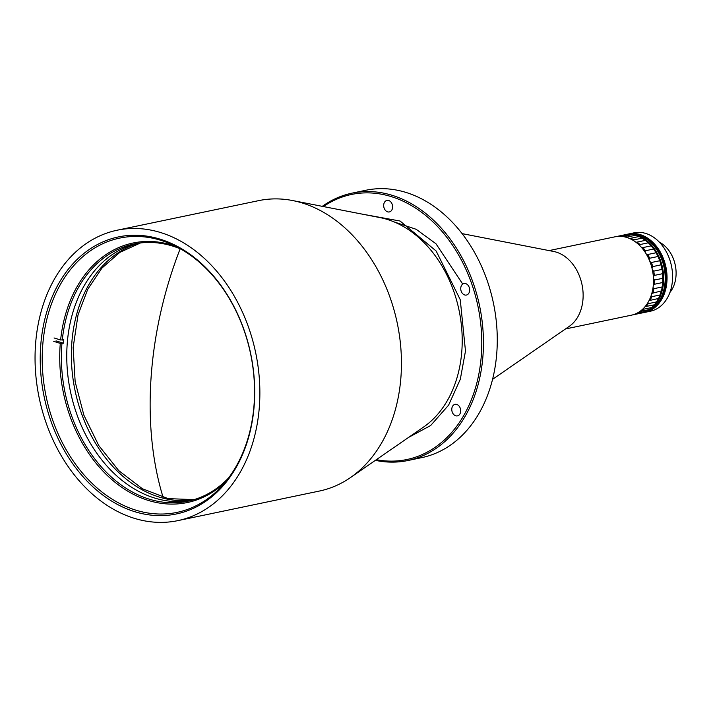 <?xml version="1.0" encoding="UTF-8"?>
<svg xmlns="http://www.w3.org/2000/svg" width="711" height="711" viewBox="0 0 711 711"><rect width="100%" height="100%" fill="white"/><g stroke="black" fill="none" stroke-linecap="round" stroke-linejoin="round"><path stroke-width="1.07" d="M620.436 236.363L620.383 236.123A40.029 29.835 78.2 0 0 617.157 236.399L625.476 234.657A40.029 29.835 78.2 0 1 628.693 234.39L630.168 235.039M627.262 237.616L627.173 237.039A40.029 29.835 78.2 0 0 623.894 236.345L632.212 234.612A40.029 29.835 78.2 0 1 635.492 235.297L638.682 236.754M633.865 240.807L633.821 239.891A40.029 29.835 78.2 0 0 630.657 238.283L638.976 236.541A40.029 29.835 78.2 0 1 642.131 238.149L645.366 240.371M639.909 245.757L639.98 244.548A40.029 29.835 78.2 0 0 637.092 242.095L645.41 240.354A40.029 29.835 78.2 0 1 648.299 242.806L651.205 245.855A40.029 29.835 78.2 0 1 653.676 249.028L656.057 252.769A40.029 29.835 78.2 0 1 657.995 256.502L659.746 260.75A40.029 29.835 78.2 0 1 661.043 264.856L662.065 269.398A40.029 29.835 78.2 0 1 662.652 273.673L662.901 278.277A40.029 29.835 78.2 0 1 662.768 282.507L662.217 286.942A40.029 29.835 78.2 0 1 661.354 290.915L660.057 294.967A40.029 29.835 78.2 0 1 658.51 298.478L656.511 301.935A40.029 29.835 78.2 0 1 654.36 304.815L651.765 307.507A40.029 29.835 78.2 0 1 649.116 309.605L640.798 311.347A40.029 29.835 78.2 0 0 643.446 309.249L643.268 308.618M633.821 239.891L642.131 238.149M637.092 242.095L635.927 242.247M627.173 237.039L635.492 235.297M620.383 236.123L628.693 234.39M669.931 292.425A29.906 22.29 -101.8 0 0 659.435 242.238M647.312 309.987L646.05 311.4A40.029 29.835 78.2 0 1 643.046 312.618L634.727 314.36A40.029 29.835 78.2 0 0 637.74 313.142L646.05 311.4M651.765 307.507L643.446 309.249M645.081 306.645L654.36 304.815M656.511 301.935L648.192 303.677A40.029 29.835 78.2 0 1 646.041 306.557M648.192 303.677L647.828 302.77M649.036 300.602L658.51 298.478M660.057 294.967L651.738 296.7A40.029 29.835 78.2 0 1 650.192 300.22M651.738 296.7L651.143 295.598M651.827 293.385L661.354 290.915M662.217 286.942L653.907 288.684A40.029 29.835 78.2 0 1 653.045 292.656M653.907 288.684L653.053 287.475M653.302 285.315L654.449 284.249L662.768 282.507M662.901 278.277L654.582 280.018A40.029 29.835 78.2 0 1 654.449 284.249M654.582 280.018L653.48 278.828M653.365 276.757L654.342 275.415L662.652 273.673M662.065 269.398L653.747 271.131A40.029 29.835 78.2 0 1 654.342 275.415M653.747 271.131L652.422 270.091M651.978 268.1L652.725 266.598L661.043 264.856M659.746 260.75L651.427 262.492A40.029 29.835 78.2 0 1 652.725 266.598M651.427 262.492L649.978 261.701M649.187 259.773L649.676 258.244L657.995 256.502M656.057 252.769L647.748 254.511A40.029 29.835 78.2 0 1 649.676 258.244M647.748 254.511L646.272 254.049M645.099 252.192L645.357 250.77L653.676 249.028M651.205 245.855L642.886 247.597A40.029 29.835 78.2 0 1 645.357 250.77M642.886 247.597L641.509 247.472M639.98 244.548L648.299 242.806M630.657 238.283L629.635 238.647M623.894 236.345L623.414 236.665M639.669 313.427L632.452 314.929M644.522 312.44A40.029 29.835 -101.8 0 0 644.601 312.422A40.029 29.835 -101.8 0 0 645.89 312.111A40.029 29.835 -101.8 0 0 665.434 266.261A40.029 29.835 -101.8 0 0 628.222 234.052A40.029 29.835 -101.8 0 0 628.142 234.07M627.911 234.115A40.029 29.835 78.2 0 1 628.071 234.088A40.029 29.835 78.2 0 1 665.274 266.296A40.029 29.835 78.2 0 1 645.739 312.147A40.029 29.835 78.2 0 1 644.45 312.449A40.029 29.835 78.2 0 1 644.29 312.485M627.609 234.186A40.029 29.835 78.2 0 1 627.76 234.15A40.029 29.835 78.2 0 1 664.767 265.505A40.029 29.835 78.2 0 1 644.139 312.52A40.029 29.835 78.2 0 1 643.988 312.547M627.36 234.239A40.029 29.835 78.2 0 1 627.457 234.212A40.029 29.835 78.2 0 1 664.456 265.567A40.029 29.835 78.2 0 1 643.837 312.582A40.029 29.835 78.2 0 1 643.739 312.6M628.222 234.052L627.457 234.212A40.029 29.835 78.2 0 1 627.546 234.195A40.029 29.835 78.2 0 1 664.865 267.354A40.029 29.835 78.2 0 1 643.837 312.582L643.064 312.742A40.029 29.835 78.2 0 1 642.966 312.76M627.457 234.212L626.684 234.372A40.029 29.835 78.2 0 1 626.782 234.354A40.029 29.835 78.2 0 1 664.092 267.523A40.029 29.835 78.2 0 1 643.064 312.742L641.526 313.062A40.029 29.835 78.2 0 1 639.731 313.364M628.071 234.088A40.029 29.835 78.2 0 1 665.069 265.425A40.029 29.835 78.2 0 1 644.45 312.449L643.837 312.582M627.76 234.15A40.029 29.835 78.2 0 1 664.767 265.487A40.029 29.835 78.2 0 1 644.139 312.52M644.753 312.387A40.029 29.835 -101.8 0 0 644.913 312.36A40.029 29.835 -101.8 0 0 645.517 312.218A40.029 29.835 -101.8 0 0 665.843 266.661A40.029 29.835 -101.8 0 0 628.533 233.99A40.029 29.835 -101.8 0 0 628.373 234.026M644.913 312.36L650.441 311.205A40.029 29.835 -101.8 0 0 651.054 311.062A40.029 29.835 -101.8 0 0 671.282 265.096A40.029 29.835 -101.8 0 0 634.061 232.835L628.533 233.99M624.071 234.95A40.029 29.835 78.2 0 1 625.147 234.692L626.684 234.372A40.029 29.835 78.2 0 1 663.807 266.207A40.029 29.835 78.2 0 1 643.064 312.742M625.147 234.692A40.029 29.835 78.2 0 1 662.27 266.527A40.029 29.835 78.2 0 1 641.526 313.062M492.554 379.363L569.369 326.269A40.029 29.835 -101.8 0 0 582.993 299.224A40.029 29.835 -101.8 0 0 553.745 251.498L462.097 233.617M565.476 328.962L631.368 315.186A40.029 29.835 -101.8 0 0 653.365 284.516A40.029 29.835 -101.8 0 0 614.988 236.816L549.096 250.592M361.855 214.055L400.08 221.032L436.145 251.001L460.248 299.695L465.483 351.03L460.328 379.176L448.605 405.154L430.662 425.516L408.541 437.425M259.364 406.594A148.35 110.578 78.2 0 1 177.812 520.639A148.35 110.578 78.2 0 1 35.55 344.266A148.35 110.578 78.2 0 1 117.111 230.222A148.35 110.578 78.2 0 1 259.364 406.594M177.812 520.639L319.381 491.052A148.35 110.578 -101.8 0 0 350.416 477.605A148.35 110.578 -101.8 0 0 400.942 377.008A148.35 110.578 -101.8 0 0 299.687 202.226A148.35 110.578 -101.8 0 0 292.505 200.529A148.35 110.578 -101.8 0 0 258.688 200.635L117.111 230.222M254.218 405.163A141.516 105.486 -101.8 0 0 157.62 238.425A141.516 105.486 -101.8 0 0 40.705 345.706A141.516 105.486 -101.8 0 0 137.303 512.435A141.516 105.486 -101.8 0 0 254.218 405.163M254.067 404.675A140.103 104.437 -101.8 0 0 119.715 238.096A140.103 104.437 -101.8 0 0 42.687 345.804A140.103 104.437 -101.8 0 0 177.048 512.382A140.103 104.437 -101.8 0 0 254.067 404.675M460.675 411.349A5.884 4.39 -101.8 0 0 455.031 404.355A5.884 4.39 -101.8 0 0 451.796 408.878A5.884 4.39 -101.8 0 0 457.44 415.882A5.884 4.39 -101.8 0 0 460.675 411.349M469.633 290.532A5.884 4.39 -101.8 0 0 463.99 283.529A5.884 4.39 -101.8 0 0 460.755 288.062A5.884 4.39 -101.8 0 0 466.398 295.056A5.884 4.39 -101.8 0 0 469.633 290.532M392.588 207.416A5.884 4.39 -101.8 0 0 386.935 200.413A5.884 4.39 -101.8 0 0 383.7 204.946A5.884 4.39 -101.8 0 0 389.344 211.94A5.884 4.39 -101.8 0 0 392.588 207.416M323.425 206.554A135.392 100.926 78.2 0 1 432.421 221.397A135.392 100.926 78.2 0 1 481.32 355.447A135.392 100.926 78.2 0 1 376.332 459.688M375.39 460.346A136.574 101.806 -101.8 0 0 407.892 460.524A136.574 101.806 -101.8 0 0 482.982 355.536A136.574 101.806 -101.8 0 0 352.016 193.152A136.574 101.806 -101.8 0 0 322.296 206.341M407.892 460.524L421.721 457.635A136.574 101.806 -101.8 0 0 496.811 352.638A136.574 101.806 -101.8 0 0 365.845 190.264L352.016 193.152M54.054 337.956L60.613 340L63.803 339.796A131.393 97.94 -101.8 0 0 63.634 341.493A131.393 97.94 -101.8 0 0 63.483 343.2L60.293 343.404L53.734 341.36M62.266 340.116A131.393 97.94 78.2 0 1 134.068 243.997A131.393 97.94 78.2 0 1 180.861 249.063M67.474 340.693A131.393 97.94 78.2 0 1 136.761 243.491A131.393 97.94 78.2 0 0 67.225 343.555A131.393 97.94 78.2 0 0 190.504 500.615A131.393 97.94 78.2 0 1 67.474 340.693M228.684 477.836A131.393 97.94 78.2 0 1 187.828 501.228A131.393 97.94 78.2 0 1 61.946 343.52M60.613 340A132.566 98.82 78.2 0 1 176.008 246.45M225.271 482.182A132.566 98.82 78.2 0 1 113.227 480.787A132.566 98.82 78.2 0 1 60.293 343.404M56.036 340.88L63.483 343.2M139.098 243.135A131.393 97.94 -101.8 0 0 71.838 342.595A131.393 97.94 -101.8 0 0 192.788 500.011M163.13 497.407A278.463 173.013 -74.3 0 1 180.167 248.779M394.143 221.93L416.157 229.289L435.967 243.766L462.737 284.08M350.416 477.605L423.649 426.991A112.125 83.578 -101.8 0 0 461.83 350.958A112.125 83.578 -101.8 0 0 385.3 218.855A112.125 83.578 -101.8 0 0 379.878 217.575L292.505 200.529M140.476 242.958L119.804 252.396L101.904 268.118L87.737 289.297L78.05 314.804L73.153 347.483L75.153 381.763L83.898 415.233L98.793 445.575L118.781 470.664L142.458 488.759L168.16 498.633L194.121 499.62"/></g></svg>
